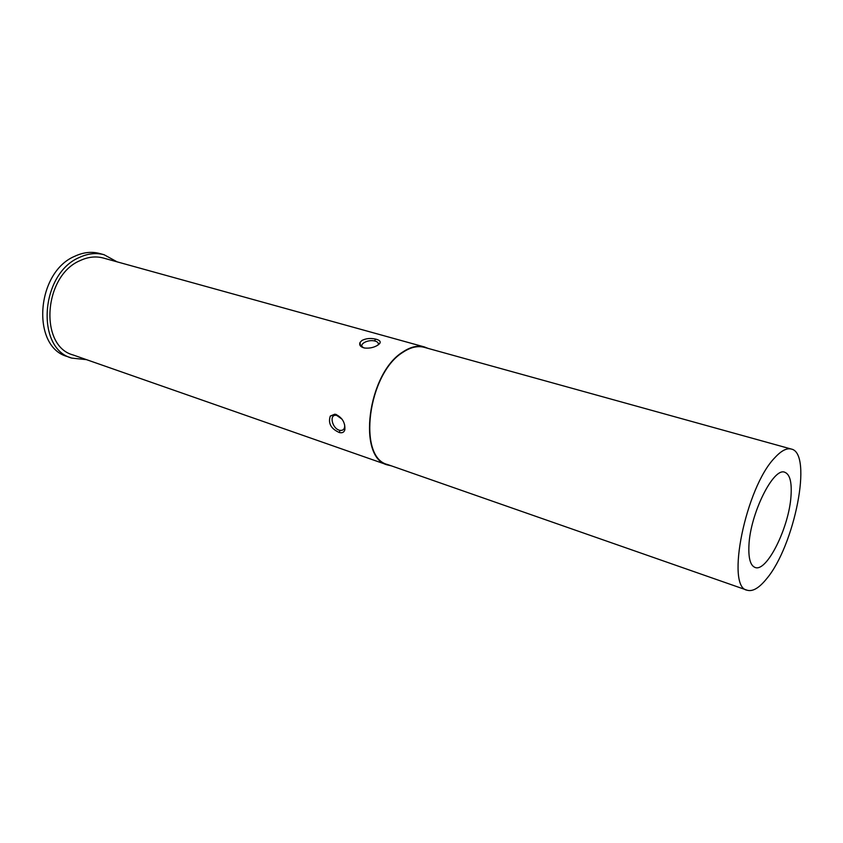 <?xml version="1.0" encoding="UTF-8"?>
<svg xmlns="http://www.w3.org/2000/svg" width="843" height="843" viewBox="0 0 843 843"><rect width="100%" height="100%" fill="white"/><g stroke="black" fill="none" stroke-linecap="round" stroke-linejoin="round"><path stroke-width="1.26" d="M748.932 545.558C750.091 513.914 773.537 466.801 784.812 472.28C789.859 474.293 791.925 482.122 791.019 495.747C789.238 527.086 766.761 572.671 755.033 567.434C750.396 565.558 748.363 558.266 748.932 545.558M361.889 340.488C365.862 338.443 370.404 337.969 375.504 339.065C379.698 340.066 381.068 341.594 379.592 343.649L377.991 345.04C374.018 347.548 369.487 348.538 364.397 348.011C360.509 346.979 359.034 345.156 359.982 342.532L361.889 340.488M377.97 345.061C378.971 343.154 377.864 341.784 374.629 340.941C366.716 339.16 357.211 345.461 364.271 347.906M342.153 419.266L336.747 415.43C328.717 413.555 331.921 428.739 339.866 430.362C343.312 430.731 344.913 428.918 344.682 424.925M339.455 432.575C330.972 428.834 327.916 423.323 330.298 416.052L335.598 414.303C342.226 417.496 345.314 422.628 344.861 429.688C344.165 432.248 342.363 433.207 339.455 432.575L339.866 430.362M774.717 457.823C781.155 450.763 786.698 447.844 791.314 449.056C813.063 453.144 794.527 546.116 766.508 578.899C759.09 588.056 752.63 591.828 747.14 590.216C725.475 587.518 745.655 487.454 774.717 457.823M747.14 590.216L387.622 464.546C357.263 457.76 367.822 373.712 402.743 352.416C410.436 347.242 417.622 345.556 424.303 347.348L791.314 449.056M391.342 465.852L387.474 464.936C356.916 458.097 367.548 373.481 402.712 352.047C410.446 346.842 417.685 345.145 424.408 346.947L428.107 348.401M387.474 464.936L73.046 354.945C39.052 346.051 43.509 275.935 79.98 260.656C87.999 256.883 95.796 256.009 103.373 258.042L424.408 346.947M86.46 359.645L71.739 358.096C35.532 348.57 40.338 273.701 79.284 257.494C87.788 253.501 96.06 252.584 104.089 254.723L117.072 261.836M71.739 358.096L67.377 356.557C31.149 347.021 35.88 272.363 74.816 256.24C83.331 252.268 91.602 251.351 99.632 253.501L104.089 254.723M375.504 339.065L374.629 340.941M336.115 414.429L336.747 415.43M360.646 346.199L359.982 342.532M334.787 414.187L330.298 416.052"/></g></svg>
